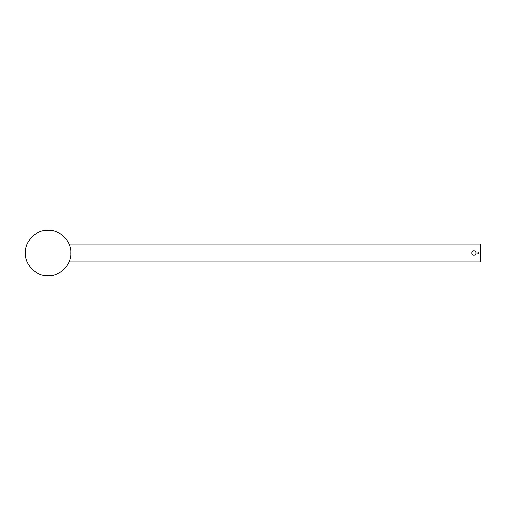 <?xml version="1.0" encoding="UTF-8"?>
<svg xmlns="http://www.w3.org/2000/svg" width="506" height="506" viewBox="0 0 506 506"><rect width="100%" height="100%" fill="white"/><g stroke="black" fill="none" stroke-linecap="round" stroke-linejoin="round"><path stroke-width="0.76" d="M69.088 261.83L480.7 261.83L480.7 244.17L69.088 244.17M478.36 252.412L478.36 252.412C480.339 253.689 476.374 253.689 478.36 252.412L478.404 252.418M478.84 253.329L478.36 253.588M477.949 253.424L477.784 252.886M48.083 275.783C36.812 276.801 24.282 264.271 25.3 253C24.282 241.729 36.812 229.199 48.083 230.217C59.354 229.199 71.89 241.729 70.865 253C71.89 264.271 59.354 276.801 48.083 275.783M476.304 253C474.742 256.023 473.18 256.023 471.617 253C473.18 249.977 474.742 249.977 476.304 253"/></g></svg>
